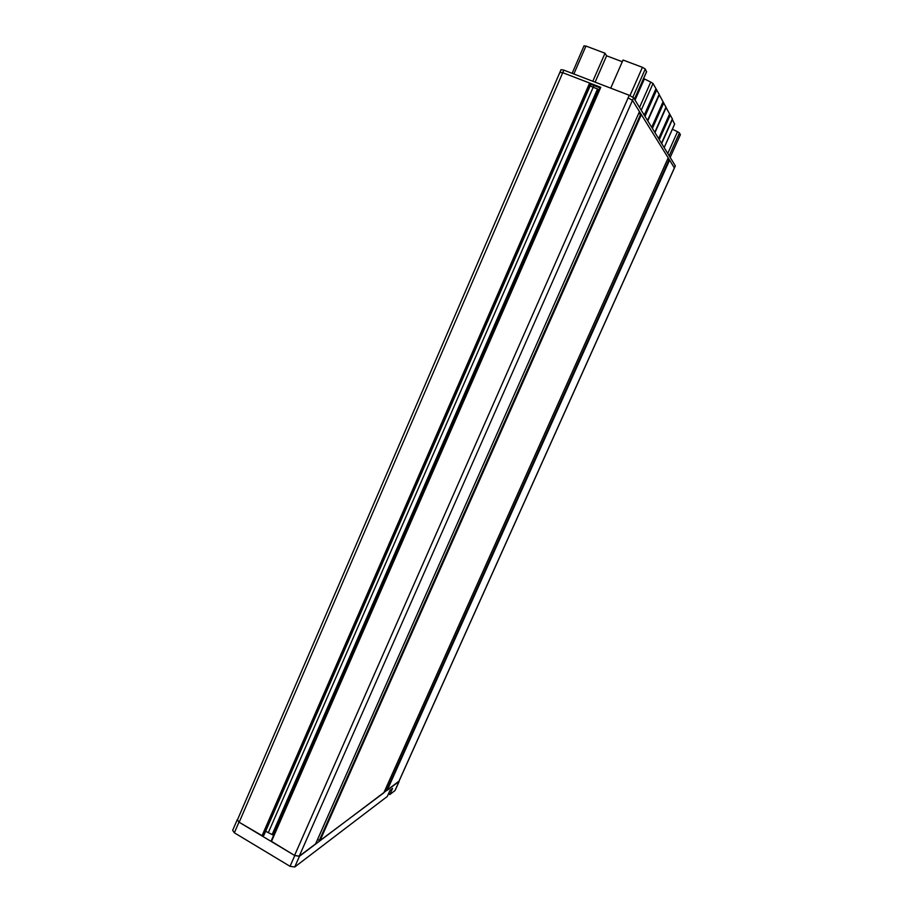 <?xml version="1.0" encoding="UTF-8"?>
<svg xmlns="http://www.w3.org/2000/svg" width="913" height="913" viewBox="0 0 913 913"><rect width="100%" height="100%" fill="white"/><g stroke="black" fill="none" stroke-linecap="round" stroke-linejoin="round"><path stroke-width="1.37" d="M388.493 793.785L389.817 794.538L392.544 788.444L390.034 790.327L387.295 796.456L294.728 866.996L290.037 866.323L294.773 855.561L299.464 856.257L399.084 781.094M237.711 819.235L237.254 819.703L238.966 822.145L234.367 832.804L290.037 866.323M234.367 832.804L232.667 830.339L237.254 819.703M238.966 822.145L294.773 855.561M389.817 794.538L394.952 790.612L398.935 781.745M398.97 781.208L674.308 168.049M667.574 159.25L669.594 160.129L387.203 790.304L398.764 781.654M387.203 790.304L385.332 789.483M383.837 792.769L668.168 157.892M320.052 840.565L319.31 840.451L640.664 114.251L641.36 114.65L320.052 840.565L383.802 792.849M317.587 839.435L319.31 840.451M315.647 843.783L639.465 111.626L632.481 100.35L674.387 167.866L675.232 165.995M560.057 72.458L562.75 72.698L559.954 72.173L561.05 69.639L563.846 70.141L629.262 95.272L633.611 97.782L632.481 100.35L628.121 97.851L632.481 100.35L299.247 856.143L315.59 843.909M299.247 856.143L294.568 855.435L271.104 841.135L600.765 87.328L271.401 841.569M273.592 835.441L272.827 834.961L598.312 89.28L272.827 834.961M272.713 834.744L597.935 89.2L272.576 834.665M272.234 834.608L265.637 831.287M263.914 835.155L590.894 84.201L590.369 83.46L262.75 836.046L263.857 835.304M262.75 836.046L239.172 822.271L237.46 819.817L559.954 72.173M261.963 835.92L589.638 83.037L562.75 72.698L600.765 87.328M589.638 83.037L590.369 83.46M263.914 835.235L590.871 84.27M272.142 834.573L597.524 88.972L590.186 85.913L593.176 87.294L268.445 832.371M598.312 89.28L272.884 835.018M593.952 85.514L593.176 87.294L598.392 89.303M640.664 114.251L638.644 113.474M641.36 114.65L668.179 157.858M669.594 160.129L674.41 167.981L398.924 781.46M659.106 94.438L665.954 107.152M665.919 107.255L672.367 118.895L661.491 143.261M639.534 107.426L650.741 82.079L653.035 83.505L659.152 94.324L647.545 120.505L659.152 94.324M584.115 45.958L585.952 46.049L573.855 73.987M622.289 61.73L606.609 55.807L605.022 53.228L585.952 46.049M629.981 95.568L642.421 67.322L623.043 60.018L610.717 88.15M642.421 67.322L645.274 69.011L646.495 71.762M643.631 78.472L644.373 78.917L635.037 100.088M650.741 82.079L644.373 78.917M672.242 119.169L674.616 124.134M667.757 153.498L677.503 131.712L672.39 129.235M677.503 131.712L679.455 132.887L680.311 134.759M592.811 81.268L605.022 53.228M595.128 82.159L606.609 55.807M633.611 97.782L675.312 165.812M600.012 87.842L590.848 84.316M299.464 856.257L294.728 866.996M563.846 70.141L239.172 822.271M294.568 855.435L629.262 95.272M386.576 790.19L669.001 159.809M651.711 127.306L662.941 102.028M659.22 95.078L647.774 120.881M666.022 107.791L654.975 132.625M658.627 138.593L669.48 114.251M644.258 115.141L655.899 88.869M653.035 83.505L641.223 110.199M679.455 132.887L669.183 155.815M670.165 157.413L680.379 134.61M634.432 99.106L646.609 71.511M645.274 69.011L632.892 97.109M672.356 119.614L661.674 143.558M664.139 147.575L674.684 123.974M656.721 89.862L644.989 116.339M670.222 115.129L659.277 139.655M663.717 102.964L652.396 128.425M399.095 781.551L395.112 790.418M668.179 157.881L383.837 792.815M315.636 843.852L639.465 111.626M600.275 87.237L271.104 841.135M680.39 134.702L670.188 157.458M584.069 45.753L572.131 73.325M674.696 124.077L664.173 147.632M646.632 71.671L634.489 99.197M654.769 132.294L665.999 107.049M675.335 165.938L674.41 167.981"/></g></svg>
